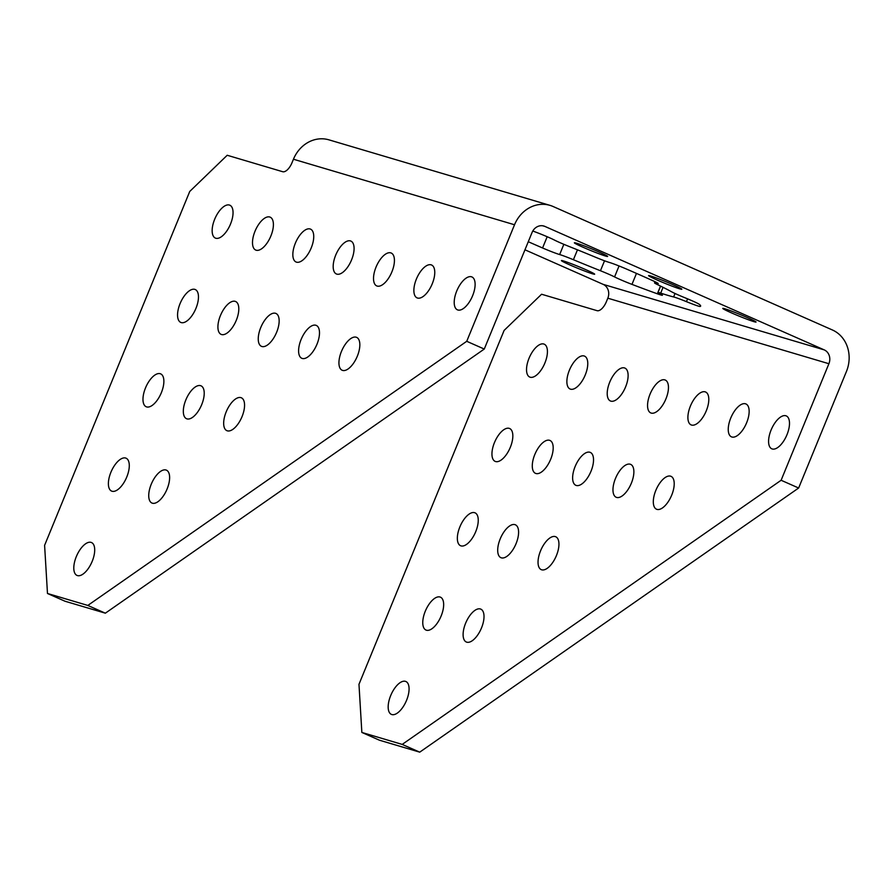 <?xml version="1.0" encoding="UTF-8"?>
<svg xmlns="http://www.w3.org/2000/svg" width="892" height="892" viewBox="0 0 892 892"><rect width="100%" height="100%" fill="white"/><g stroke="black" fill="none" stroke-linecap="round" stroke-linejoin="round"><path stroke-width="1.34" d="M509.198 428.35A17.963 8.229 -66.2 0 0 494.659 442.109A17.963 8.229 -66.2 0 0 495.127 461.376A17.963 8.229 -66.2 0 0 495.584 461.543A17.963 8.229 -66.2 0 0 510.124 447.784A17.963 8.229 -66.2 0 0 509.655 428.517A17.963 8.229 -66.2 0 0 509.198 428.35M194.824 289.376A17.963 8.229 -66.2 0 0 180.273 303.135A17.963 8.229 -66.2 0 0 180.753 322.413A17.963 8.229 -66.2 0 0 181.21 322.581A17.963 8.229 -66.2 0 0 195.749 308.822A17.963 8.229 -66.2 0 0 195.281 289.543A17.963 8.229 -66.2 0 0 194.824 289.376M549.539 440.302A17.963 8.229 -66.2 0 0 534.999 454.061A17.963 8.229 -66.2 0 0 535.468 473.34A17.963 8.229 -66.2 0 0 535.925 473.507A17.963 8.229 -66.2 0 0 550.476 459.748A17.963 8.229 -66.2 0 0 549.996 440.47A17.963 8.229 -66.2 0 0 549.539 440.302M235.165 301.34A17.963 8.229 -66.2 0 0 220.625 315.099A17.963 8.229 -66.2 0 0 221.093 334.366A17.963 8.229 -66.2 0 0 221.55 334.533A17.963 8.229 -66.2 0 0 236.09 320.774A17.963 8.229 -66.2 0 0 235.622 301.507A17.963 8.229 -66.2 0 0 235.165 301.34M229.411 205.049A17.963 8.229 -66.2 0 0 214.86 218.808A17.963 8.229 -66.2 0 0 215.34 238.075A17.963 8.229 -66.2 0 0 215.797 238.242A17.963 8.229 -66.2 0 0 230.337 224.483A17.963 8.229 -66.2 0 0 229.868 205.216A17.963 8.229 -66.2 0 0 229.411 205.049M543.785 344.011A17.963 8.229 -66.2 0 0 529.246 357.77A17.963 8.229 -66.2 0 0 529.714 377.048A17.963 8.229 -66.2 0 0 530.171 377.216A17.963 8.229 -66.2 0 0 544.711 363.457A17.963 8.229 -66.2 0 0 544.243 344.178A17.963 8.229 -66.2 0 0 543.785 344.011M754.019 321.678A17.963 0.937 22.3 0 1 735.142 314.463A17.963 0.937 22.3 0 1 722.788 308.409A17.963 0.937 22.3 0 1 724.806 308.766A17.963 0.937 22.3 0 1 743.683 315.991A17.963 0.937 22.3 0 1 756.037 322.045A17.963 0.937 22.3 0 1 754.019 321.678M679.816 288.874A17.963 0.937 22.3 0 1 660.939 281.649A17.963 0.937 22.3 0 1 648.584 275.595A17.963 0.937 22.3 0 1 650.591 275.962A17.963 0.937 22.3 0 1 669.468 283.177A17.963 0.937 22.3 0 1 681.822 289.231A17.963 0.937 22.3 0 1 679.816 288.874M605.601 256.071A17.963 0.937 22.3 0 1 586.724 248.846A17.963 0.937 22.3 0 1 574.37 242.791A17.963 0.937 22.3 0 1 576.388 243.159A17.963 0.937 22.3 0 1 595.265 250.373A17.963 0.937 22.3 0 1 607.619 256.428A17.963 0.937 22.3 0 1 605.601 256.071M592.645 273.844A17.963 0.937 22.3 0 1 573.768 266.63A17.963 0.937 22.3 0 1 561.414 260.575A17.963 0.937 22.3 0 1 563.432 260.932A17.963 0.937 22.3 0 1 582.309 268.157A17.963 0.937 22.3 0 1 594.663 274.212A17.963 0.937 22.3 0 1 592.645 273.844M577.47 249.827L573.411 259.728A14.729 0.769 -157.7 0 0 559.841 254.61A14.729 0.769 -157.7 0 0 559.652 254.555A14.729 0.769 22.3 0 1 542.57 247.976A125.504 6.567 22.3 0 1 528.276 241.721M663.057 287.347L660.693 293.111A14.729 0.769 -157.7 0 0 659.645 292.788A14.729 0.769 -157.7 0 0 657.995 292.487A14.729 0.769 -157.7 0 0 660.203 293.869A14.729 0.769 22.3 0 1 662.422 295.252A14.729 0.769 22.3 0 1 657.337 293.803A125.504 6.567 22.3 0 1 631.971 284.381A14.729 0.769 22.3 0 1 614.566 276.921A14.729 0.769 -157.7 0 0 600.45 270.744L604.531 260.787M532.803 231.006A125.504 6.567 22.3 0 1 537.062 232.622A14.729 0.769 22.3 0 1 554.467 240.082A14.729 0.769 -157.7 0 0 568.583 246.259A102.68 5.374 -157.7 0 1 595.622 257.275A14.729 0.769 -157.7 0 0 609.381 262.449A14.729 0.769 22.3 0 1 609.559 262.504A14.729 0.769 22.3 0 1 626.463 269.038A125.504 6.567 22.3 0 1 652.598 280.59A14.729 0.769 22.3 0 1 658.24 283.578A14.729 0.769 22.3 0 1 656.389 283.232A14.729 0.769 -157.7 0 0 654.55 282.875A14.729 0.769 -157.7 0 0 657.683 284.704A102.68 5.374 -157.7 0 1 671.799 291.885A14.729 0.769 -157.7 0 0 685.067 297.817A14.729 0.769 22.3 0 1 699.283 304.328A125.504 6.567 22.3 0 1 700.633 306.123A125.504 6.567 22.3 0 1 700.053 306.458A14.729 0.769 22.3 0 1 686.439 301.652A14.729 0.769 -157.7 0 0 673.616 296.947L675.032 293.49M200.577 385.667A17.963 8.229 -66.2 0 0 186.038 399.426A17.963 8.229 -66.2 0 0 186.506 418.705A17.963 8.229 -66.2 0 0 186.963 418.872A17.963 8.229 -66.2 0 0 201.503 405.113A17.963 8.229 -66.2 0 0 201.035 385.835A17.963 8.229 -66.2 0 0 200.577 385.667M165.99 470.006A17.963 8.229 -66.2 0 0 151.439 483.765A17.963 8.229 -66.2 0 0 151.919 503.032A17.963 8.229 -66.2 0 0 152.376 503.2A17.963 8.229 -66.2 0 0 166.915 489.44A17.963 8.229 -66.2 0 0 166.447 470.173A17.963 8.229 -66.2 0 0 165.99 470.006M275.505 313.293A17.963 8.229 -66.2 0 0 260.966 327.052A17.963 8.229 -66.2 0 0 261.434 346.33A17.963 8.229 -66.2 0 0 261.891 346.497A17.963 8.229 -66.2 0 0 276.442 332.738A17.963 8.229 -66.2 0 0 275.962 313.46A17.963 8.229 -66.2 0 0 275.505 313.293M240.918 397.631A17.963 8.229 -66.2 0 0 226.378 411.39A17.963 8.229 -66.2 0 0 226.847 430.658A17.963 8.229 -66.2 0 0 227.304 430.825A17.963 8.229 -66.2 0 0 241.855 417.066A17.963 8.229 -66.2 0 0 241.375 397.799A17.963 8.229 -66.2 0 0 240.918 397.631M315.857 325.257A17.963 8.229 -66.2 0 0 301.306 339.016A17.963 8.229 -66.2 0 0 301.775 358.283A17.963 8.229 -66.2 0 0 302.232 358.45A17.963 8.229 -66.2 0 0 316.783 344.691A17.963 8.229 -66.2 0 0 316.303 325.424A17.963 8.229 -66.2 0 0 315.857 325.257M356.198 337.209A17.963 8.229 -66.2 0 0 341.647 350.969A17.963 8.229 -66.2 0 0 342.127 370.247A17.963 8.229 -66.2 0 0 342.584 370.414A17.963 8.229 -66.2 0 0 357.123 356.655A17.963 8.229 -66.2 0 0 356.655 337.377A17.963 8.229 -66.2 0 0 356.198 337.209M514.952 524.641A17.963 8.229 -66.2 0 0 500.412 538.4A17.963 8.229 -66.2 0 0 500.88 557.667A17.963 8.229 -66.2 0 0 501.337 557.835A17.963 8.229 -66.2 0 0 515.888 544.075A17.963 8.229 -66.2 0 0 515.409 524.808A17.963 8.229 -66.2 0 0 514.952 524.641M480.364 608.968A17.963 8.229 -66.2 0 0 465.825 622.727A17.963 8.229 -66.2 0 0 466.293 642.006A17.963 8.229 -66.2 0 0 466.75 642.173A17.963 8.229 -66.2 0 0 481.301 628.414A17.963 8.229 -66.2 0 0 480.821 609.136A17.963 8.229 -66.2 0 0 480.364 608.968M589.891 452.255A17.963 8.229 -66.2 0 0 575.34 466.025A17.963 8.229 -66.2 0 0 575.808 485.293A17.963 8.229 -66.2 0 0 576.265 485.46A17.963 8.229 -66.2 0 0 590.816 471.701A17.963 8.229 -66.2 0 0 590.337 452.422A17.963 8.229 -66.2 0 0 589.891 452.255M555.303 536.594A17.963 8.229 -66.2 0 0 540.753 550.353A17.963 8.229 -66.2 0 0 541.221 569.631A17.963 8.229 -66.2 0 0 541.678 569.798A17.963 8.229 -66.2 0 0 556.229 556.039A17.963 8.229 -66.2 0 0 555.749 536.761A17.963 8.229 -66.2 0 0 555.303 536.594M630.231 464.219A17.963 8.229 -66.2 0 0 615.681 477.978A17.963 8.229 -66.2 0 0 616.16 497.257A17.963 8.229 -66.2 0 0 616.617 497.424A17.963 8.229 -66.2 0 0 631.157 483.665A17.963 8.229 -66.2 0 0 630.689 464.386A17.963 8.229 -66.2 0 0 630.231 464.219M670.572 476.172A17.963 8.229 -66.2 0 0 656.021 489.931A17.963 8.229 -66.2 0 0 656.501 509.209A17.963 8.229 -66.2 0 0 656.958 509.377A17.963 8.229 -66.2 0 0 671.498 495.618A17.963 8.229 -66.2 0 0 671.029 476.339A17.963 8.229 -66.2 0 0 670.572 476.172M160.237 373.715A17.963 8.229 -66.2 0 0 145.686 387.474A17.963 8.229 -66.2 0 0 146.165 406.741A17.963 8.229 -66.2 0 0 146.623 406.908A17.963 8.229 -66.2 0 0 161.162 393.149A17.963 8.229 -66.2 0 0 160.694 373.882A17.963 8.229 -66.2 0 0 160.237 373.715M125.649 458.042A17.963 8.229 -66.2 0 0 111.099 471.801A17.963 8.229 -66.2 0 0 111.578 491.079A17.963 8.229 -66.2 0 0 112.035 491.247A17.963 8.229 -66.2 0 0 126.575 477.488A17.963 8.229 -66.2 0 0 126.106 458.209A17.963 8.229 -66.2 0 0 125.649 458.042M91.062 542.381A17.963 8.229 -66.2 0 0 76.511 556.14A17.963 8.229 -66.2 0 0 76.991 575.418A17.963 8.229 -66.2 0 0 77.448 575.585A17.963 8.229 -66.2 0 0 91.987 561.826A17.963 8.229 -66.2 0 0 91.519 542.548A17.963 8.229 -66.2 0 0 91.062 542.381M269.752 217.001A17.963 8.229 -66.2 0 0 255.212 230.76A17.963 8.229 -66.2 0 0 255.681 250.039A17.963 8.229 -66.2 0 0 256.138 250.206A17.963 8.229 -66.2 0 0 270.689 236.447A17.963 8.229 -66.2 0 0 270.209 217.169A17.963 8.229 -66.2 0 0 269.752 217.001M310.093 228.965A17.963 8.229 -66.2 0 0 295.553 242.724A17.963 8.229 -66.2 0 0 296.021 261.992A17.963 8.229 -66.2 0 0 296.478 262.159A17.963 8.229 -66.2 0 0 311.029 248.4A17.963 8.229 -66.2 0 0 310.55 229.132A17.963 8.229 -66.2 0 0 310.093 228.965M350.445 240.918A17.963 8.229 -66.2 0 0 335.894 254.677A17.963 8.229 -66.2 0 0 336.362 273.955A17.963 8.229 -66.2 0 0 336.819 274.123A17.963 8.229 -66.2 0 0 351.37 260.364A17.963 8.229 -66.2 0 0 350.902 241.085A17.963 8.229 -66.2 0 0 350.445 240.918M390.785 252.871A17.963 8.229 -66.2 0 0 376.234 266.63A17.963 8.229 -66.2 0 0 376.714 285.908A17.963 8.229 -66.2 0 0 377.171 286.076A17.963 8.229 -66.2 0 0 391.711 272.316A17.963 8.229 -66.2 0 0 391.242 253.038A17.963 8.229 -66.2 0 0 390.785 252.871M431.126 264.835A17.963 8.229 -66.2 0 0 416.586 278.594A17.963 8.229 -66.2 0 0 417.055 297.872A17.963 8.229 -66.2 0 0 417.512 298.04A17.963 8.229 -66.2 0 0 432.051 284.28A17.963 8.229 -66.2 0 0 431.583 265.002A17.963 8.229 -66.2 0 0 431.126 264.835M471.467 276.788A17.963 8.229 -66.2 0 0 456.927 290.547A17.963 8.229 -66.2 0 0 457.395 309.825A17.963 8.229 -66.2 0 0 457.852 309.992A17.963 8.229 -66.2 0 0 472.403 296.233A17.963 8.229 -66.2 0 0 471.924 276.955A17.963 8.229 -66.2 0 0 471.467 276.788M474.611 512.677A17.963 8.229 -66.2 0 0 460.06 526.436A17.963 8.229 -66.2 0 0 460.54 545.714A17.963 8.229 -66.2 0 0 460.997 545.882A17.963 8.229 -66.2 0 0 475.536 532.123A17.963 8.229 -66.2 0 0 475.068 512.844A17.963 8.229 -66.2 0 0 474.611 512.677M440.024 597.016A17.963 8.229 -66.2 0 0 425.473 610.775A17.963 8.229 -66.2 0 0 425.952 630.042A17.963 8.229 -66.2 0 0 426.409 630.209A17.963 8.229 -66.2 0 0 440.949 616.45A17.963 8.229 -66.2 0 0 440.481 597.183A17.963 8.229 -66.2 0 0 440.024 597.016M405.436 681.343A17.963 8.229 -66.2 0 0 390.886 695.102A17.963 8.229 -66.2 0 0 391.365 714.381A17.963 8.229 -66.2 0 0 391.822 714.548A17.963 8.229 -66.2 0 0 406.362 700.789A17.963 8.229 -66.2 0 0 405.893 681.51A17.963 8.229 -66.2 0 0 405.436 681.343M584.126 355.964A17.963 8.229 -66.2 0 0 569.587 369.734A17.963 8.229 -66.2 0 0 570.055 389.001A17.963 8.229 -66.2 0 0 570.512 389.168A17.963 8.229 -66.2 0 0 585.063 375.409A17.963 8.229 -66.2 0 0 584.583 356.142A17.963 8.229 -66.2 0 0 584.126 355.964M624.478 367.928A17.963 8.229 -66.2 0 0 609.927 381.687A17.963 8.229 -66.2 0 0 610.396 400.965A17.963 8.229 -66.2 0 0 610.853 401.132A17.963 8.229 -66.2 0 0 625.404 387.373A17.963 8.229 -66.2 0 0 624.924 368.095A17.963 8.229 -66.2 0 0 624.478 367.928M664.819 379.88A17.963 8.229 -66.2 0 0 650.268 393.64A17.963 8.229 -66.2 0 0 650.747 412.918A17.963 8.229 -66.2 0 0 651.205 413.085A17.963 8.229 -66.2 0 0 665.744 399.326A17.963 8.229 -66.2 0 0 665.276 380.048A17.963 8.229 -66.2 0 0 664.819 379.88M705.159 391.844A17.963 8.229 -66.2 0 0 690.609 405.604A17.963 8.229 -66.2 0 0 691.088 424.882A17.963 8.229 -66.2 0 0 691.545 425.049A17.963 8.229 -66.2 0 0 706.085 411.29A17.963 8.229 -66.2 0 0 705.617 392.012A17.963 8.229 -66.2 0 0 705.159 391.844M745.5 403.797A17.963 8.229 -66.2 0 0 730.961 417.556A17.963 8.229 -66.2 0 0 731.429 436.835A17.963 8.229 -66.2 0 0 731.886 437.002A17.963 8.229 -66.2 0 0 746.437 423.243A17.963 8.229 -66.2 0 0 745.957 403.964A17.963 8.229 -66.2 0 0 745.5 403.797M785.852 415.761A17.963 8.229 -66.2 0 0 771.301 429.52A17.963 8.229 -66.2 0 0 771.77 448.799A17.963 8.229 -66.2 0 0 772.227 448.966A17.963 8.229 -66.2 0 0 786.777 435.207A17.963 8.229 -66.2 0 0 786.298 415.928A17.963 8.229 -66.2 0 0 785.852 415.761M828.902 363.724L781.113 480.264L402.203 744.407L361.851 732.443L358.974 684.298L504.114 330.419L541.578 294.237L597.049 310.672A11.406 5.229 113.8 0 0 606.415 301.63L607.82 298.196L828.902 363.724A10.782 9.567 106.5 0 0 824.23 349.887L544.912 226.423A10.782 9.567 106.5 0 0 543.886 226.044A10.782 9.567 106.5 0 0 532.056 232.511L484.267 349.051L466.728 341.302L514.528 224.762A32.346 28.7 106.5 0 1 550.018 205.372L328.936 139.843A32.346 28.7 -73.5 0 0 293.446 159.233L514.528 224.762M824.23 349.887L603.148 284.358L524.964 249.805M603.148 284.358A10.782 9.567 -73.5 0 1 607.82 298.196M466.728 341.302L87.817 605.434L47.477 593.481L44.6 545.335L189.74 191.457L227.204 155.264L282.675 171.71A11.406 5.229 113.8 0 0 292.041 162.656L293.446 159.233M660.693 293.111A102.68 5.374 -157.7 0 0 673.616 296.947M573.411 259.728A102.68 5.374 -157.7 0 0 600.45 270.744M781.113 480.264L798.641 488.013L846.441 371.473A32.346 28.7 106.5 0 0 832.392 329.973L553.085 206.498A32.346 28.7 106.5 0 0 550.018 205.372M47.477 593.481L65.004 601.23L105.356 613.183L484.267 349.051M105.356 613.183L87.817 605.434M798.641 488.013L419.731 752.157L379.39 740.193L361.851 732.443M419.731 752.157L402.203 744.407M559.652 254.555L563.844 244.33M542.827 225.81L544.912 226.423M542.57 247.976L547.175 236.737M636.475 273.398L631.971 284.381M657.337 293.803L660.504 286.076M700.454 305.477L700.053 306.458M687.587 298.853L686.439 301.652M619.059 265.961L614.566 276.921M656.679 282.541L656.389 283.232M657.995 292.487L660.604 286.131M655.018 281.716L654.55 282.875"/></g></svg>
